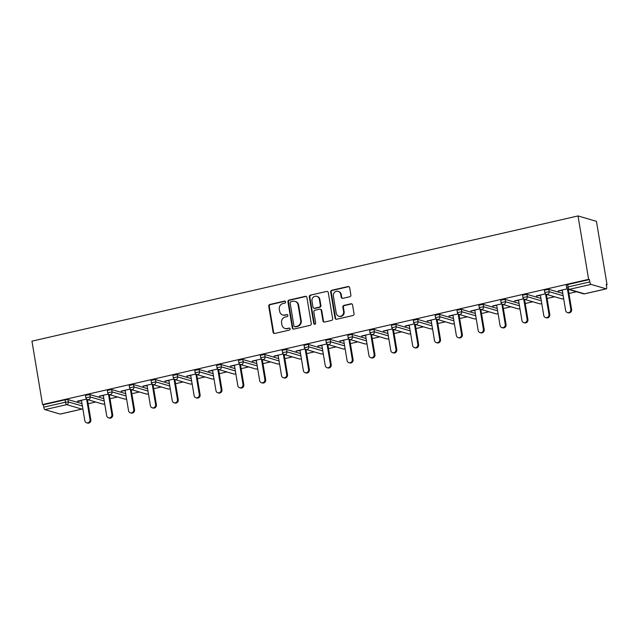 <?xml version="1.0" encoding="UTF-8"?>
<svg xmlns="http://www.w3.org/2000/svg" width="639" height="639" viewBox="0 0 639 639"><rect width="100%" height="100%" fill="white"/><g stroke="black" fill="none" stroke-linecap="round" stroke-linejoin="round"><path stroke-width="0.96" d="M285.617 301.896A1.046 0.974 -73.7 0 0 284.483 301.105L269.874 304.452A1.494 1.39 -73.7 0 0 268.739 306.217L273.109 332.336A1.494 1.39 -73.7 0 0 274.73 333.47L289.339 330.115A1.046 0.974 -73.7 0 0 289.459 328.103A1.046 0.974 -73.7 0 0 288.996 328.087L287.111 328.518A4.777 4.441 -73.7 0 1 281.935 324.884L281.567 322.711A4.777 4.441 -73.7 0 1 285.194 317.056L287.079 316.624A1.046 0.974 -73.7 0 0 287.207 314.612A1.046 0.974 -73.7 0 0 286.743 314.596L284.85 315.027A4.777 4.441 -73.7 0 1 279.674 311.393L279.307 309.22A4.777 4.441 -73.7 0 1 282.933 303.565L284.826 303.134A1.046 0.974 -73.7 0 0 285.617 301.896M285.202 301.241A1.046 0.974 -73.7 0 0 285.018 301.265L270.409 304.611A1.494 1.39 -73.7 0 0 269.275 306.377L273.652 332.488A1.494 1.39 -73.7 0 0 274.347 333.502M289.723 328.222A1.046 0.974 -73.7 0 0 289.539 328.246L287.111 328.518M287.462 314.731A1.046 0.974 -73.7 0 0 287.278 314.755L284.85 315.027M349.757 296.752A1.494 1.39 -73.7 0 0 350.891 294.986L349.661 287.662A1.494 1.39 -73.7 0 0 348.047 286.528L331.817 290.25A1.494 1.39 -73.7 0 0 330.69 292.015L335.06 318.126A1.494 1.39 -73.7 0 0 336.673 319.26L352.904 315.538A1.494 1.39 -73.7 0 0 354.03 313.773L352.552 304.923A1.494 1.39 -73.7 0 0 350.931 303.789L343.99 305.386A1.494 1.39 -73.7 0 0 342.855 307.151L343.59 311.536A3.994 3.714 -73.7 0 1 338.79 316.209A3.994 3.714 -73.7 0 1 336.234 313.222L333.358 296.033A3.994 3.714 -73.7 0 1 338.159 291.36A3.994 3.714 -73.7 0 1 340.715 294.347L341.194 297.215A1.494 1.39 -73.7 0 0 342.816 298.349L349.757 296.752M588.623 279.339L42.557 404.567L31.95 341.162L578.015 215.934L588.623 279.339L589.43 279.57L567.72 284.555L568.111 286.919L589.829 281.935L589.43 279.57M306.896 297.47A1.494 1.39 -73.7 0 0 305.282 296.336L289.052 300.058A1.494 1.39 -73.7 0 0 287.925 301.824L292.295 327.935A1.494 1.39 -73.7 0 0 293.908 329.069L310.139 325.347A1.494 1.39 -73.7 0 0 311.265 323.582L306.896 297.47M310.434 295.154L326.665 291.432A1.494 1.39 -73.7 0 1 328.278 292.566L332.647 318.677A1.494 1.39 -73.7 0 1 331.521 320.443L324.572 322.04A1.494 1.39 -73.7 0 1 322.959 320.898L321.185 310.314A1.494 1.39 -73.7 0 0 319.564 309.18L314.963 310.234A1.494 1.39 -73.7 0 0 313.829 312L315.674 323.022A1.046 0.974 -73.7 0 1 314.42 324.245A1.046 0.974 -73.7 0 1 313.749 323.462L309.308 296.919A1.494 1.39 -73.7 0 1 310.434 295.154L326.665 291.432M606.315 284.906L607.05 284.738L596.443 221.334L578.015 215.934M44.938 409.623L60.138 414.072L81.856 409.096L66.656 404.639L44.938 409.623A2.284 0.743 -102.9 0 1 43.764 407.163L65.474 402.187L65.082 399.822L43.364 404.799L43.764 407.163M576.482 291.743L568.934 293.477M554.628 296.76L547.08 298.485M532.774 301.768L525.226 303.501M510.92 306.784L503.372 308.509M489.067 311.792L481.518 313.525M467.213 316.8L459.665 318.534M445.359 321.816L437.811 323.55M423.505 326.825L415.957 328.558M401.651 331.841L394.103 333.566M379.798 336.849L372.249 338.582M357.944 341.865L350.396 343.59M336.09 346.873L328.542 348.606M314.236 351.889L306.688 353.615M292.382 356.897L284.834 358.631M270.529 361.906L262.98 363.639M248.675 366.922L241.127 368.655M226.821 371.93L219.273 373.663M204.967 376.946L197.419 378.671M183.113 381.954L175.565 383.688M161.26 386.97L153.711 388.696M139.406 391.979L131.858 393.712M117.552 396.995L110.004 398.72M95.698 402.003L88.15 403.736M606.203 288.844L591.003 284.387L569.285 289.371L584.493 293.82L606.203 288.844A2.284 0.743 77.1 0 0 606.347 288.852A2.284 0.743 77.1 0 0 606.643 286.863L606.243 284.499L607.05 284.738M78.094 401.02L78.166 401.42L77.359 401.188L86.577 399.071M78.166 401.42L81.488 400.661M566.665 287.526A2.284 2.284 0 0 0 568.279 289.339A2.284 2.125 106.3 0 0 569.285 289.371A2.284 0.743 77.1 0 1 568.111 286.919L566.665 287.526L566.274 285.162L567.72 284.555M42.557 404.567L43.364 404.799M65.082 399.822L67.99 399.575L81.992 403.68M548.773 289.315L549.165 291.68L544.811 292.542L544.42 290.178L548.773 289.315L562.775 293.421M526.919 294.331L527.311 296.696L522.958 297.55L522.566 295.186L526.919 294.331L540.921 298.429M505.066 299.34L505.457 301.704L501.104 302.567L500.712 300.202L505.066 299.34L519.068 303.445M483.212 304.356L483.603 306.72L479.25 307.575L478.859 305.21L483.212 304.356L497.214 308.453M461.358 309.364L461.749 311.728L457.396 312.591L457.005 310.227L461.358 309.364L475.36 313.469M439.504 314.38L439.896 316.744L435.542 317.599L435.151 315.235L439.504 314.38L453.506 318.478M417.65 319.388L418.042 321.752L413.689 322.615L413.297 320.251L417.65 319.388L431.652 323.494M395.797 324.404L396.188 326.769L391.835 327.623L391.443 325.259L395.797 324.404L409.799 328.502M373.943 329.412L374.334 331.777L369.981 332.631L369.59 330.267L373.943 329.412L387.945 333.518M352.089 334.421L352.48 336.785L348.127 337.648L347.736 335.283L352.089 334.421L366.091 338.526M330.235 339.437L330.627 341.801L326.273 342.656L325.882 340.291L330.235 339.437L344.237 343.534M308.381 344.445L308.773 346.809L304.42 347.672L304.028 345.308L308.381 344.445L322.383 348.551M286.528 349.461L286.919 351.825L282.566 352.68L282.174 350.316L286.528 349.461L300.53 353.559M264.674 354.469L265.065 356.834L260.712 357.696L260.321 355.332L264.674 354.469L278.676 358.575M242.82 359.485L243.211 361.85L238.858 362.704L238.467 360.34L242.82 359.485L256.822 363.583M220.966 364.494L221.358 366.858L217.004 367.721L216.613 365.356L220.966 364.494L234.968 368.599M199.112 369.51L199.504 371.874L195.151 372.729L194.759 370.364L199.112 369.51L213.114 373.607M177.259 374.518L177.65 376.882L173.297 377.737L172.905 375.373L177.259 374.518L191.261 378.623M155.405 379.526L155.796 381.89L151.443 382.753L151.052 380.389L155.405 379.526L169.407 383.632M133.551 384.542L133.942 386.907L129.589 387.761L129.198 385.397L133.551 384.542L147.553 388.64M111.697 389.55L112.089 391.915L107.735 392.777L107.344 390.413L111.697 389.55L125.699 393.656M89.843 394.567L90.235 396.931L85.882 397.785L85.49 395.421L89.843 394.567L103.845 398.664M108.43 394.063L99.213 396.172L103.342 395.653M130.284 389.047L121.067 391.164L125.196 390.637M152.138 384.039L142.92 386.156L147.05 385.629M173.992 379.023L164.774 381.14L168.904 380.612M195.846 374.015L186.628 376.131L190.757 375.604M217.699 369.007L208.482 371.115L212.611 370.588M239.553 363.99L230.336 366.107L234.465 365.58M261.407 358.982L252.189 361.091L256.319 360.564M283.261 353.966L274.043 356.083L278.173 355.556M305.115 348.958L295.897 351.067L300.026 350.539M326.968 343.942L317.751 346.058L321.88 345.531M348.822 338.934L339.605 341.05L343.734 340.523M370.676 333.917L361.458 336.034L365.588 335.507M387.37 330.091L390.796 350.563A2.812 2.612 -73.7 0 0 392.602 352.664A2.812 2.612 -73.7 0 0 395.98 349.373L392.562 328.941L383.312 331.026L387.442 330.499M414.384 323.901L405.166 326.01L409.295 325.483M436.237 318.885L427.02 321.002L431.149 320.474M458.083 313.877L448.874 315.986L453.003 315.458M479.937 308.861L470.727 310.977L474.857 310.45M501.791 303.852L492.581 305.961L496.711 305.434M523.645 298.836L514.435 300.953L518.564 300.426M545.498 293.828L536.289 295.945L540.418 295.418M567.352 288.812L558.143 290.929L562.272 290.402M589.829 281.935A2.284 0.743 77.1 0 0 591.003 284.387M100.019 396.412L99.948 396.004M121.873 391.403L121.801 390.996M143.727 386.387L143.655 385.98M165.581 381.379L165.509 380.972M187.435 376.363L187.363 375.956M209.288 371.355L209.217 370.947M231.142 366.339L231.07 365.939M252.996 361.331L252.924 360.923M274.85 356.314L274.778 355.915M296.704 351.306L296.632 350.899M318.557 346.298L318.486 345.891M340.411 341.282L340.339 340.875M362.265 336.274L362.193 335.866M384.119 331.258L384.047 330.85M405.973 326.249L405.901 325.842M427.826 321.233L427.755 320.834M449.68 316.225L449.608 315.818M471.534 311.209L471.462 310.81M493.388 306.201L493.316 305.793M515.242 301.185L515.17 300.785M537.087 296.176L537.024 295.769M558.941 291.168L558.877 290.761M282.734 314.971L283.269 315.131A4.777 4.441 -73.7 0 0 285.385 315.187M284.986 328.462L285.529 328.622A4.777 4.441 -73.7 0 0 287.646 328.678M306.201 296.464A1.494 1.39 -73.7 0 0 305.817 296.488L289.595 300.21A1.494 1.39 -73.7 0 0 288.461 301.975L292.83 328.095A1.494 1.39 -73.7 0 0 293.525 329.101M290.905 301.736A1.046 0.974 -73.7 0 0 290.114 302.974L293.948 325.898A1.046 0.974 -73.7 0 0 295.082 326.689L297.079 326.233A4.777 4.441 -73.7 0 0 300.697 320.586L298.078 304.915A4.777 4.441 -73.7 0 0 292.902 301.281L290.905 301.736M294.619 326.681L295.154 326.833A1.046 0.974 -73.7 0 0 295.617 326.849L295.082 326.689M295.018 301.344L295.561 301.496A4.777 4.441 -73.7 0 1 298.613 305.075L301.241 320.738A4.777 4.441 -73.7 0 1 297.614 326.393L295.617 326.849M320.227 309.196L320.77 309.356A1.494 1.39 -73.7 0 1 321.721 310.466L323.494 321.058A1.494 1.39 -73.7 0 0 324.189 322.064M310.977 295.306A1.494 1.39 -73.7 0 0 309.843 297.079L314.284 323.622A1.046 0.974 -73.7 0 0 314.7 324.285M319.348 299.324A3.994 3.714 -73.7 0 0 316.792 296.336A3.994 3.714 -73.7 0 0 311.992 301.009L313.006 307.063A1.494 1.39 -73.7 0 0 314.62 308.198L319.228 307.143A1.494 1.39 -73.7 0 0 320.363 305.378L319.348 299.324L319.883 299.483A3.994 3.714 -73.7 0 0 317.327 296.488L316.792 296.336M313.957 308.182L314.492 308.341A1.494 1.39 -73.7 0 0 315.155 308.357L314.62 308.198M319.883 299.483L320.898 305.538A1.494 1.39 -73.7 0 1 319.764 307.303L315.155 308.357M338.159 291.36L338.694 291.52A3.994 3.714 -73.7 0 1 341.25 294.507L341.729 297.367A1.494 1.39 -73.7 0 0 342.424 298.381M338.79 316.209L339.333 316.369A3.994 3.714 -73.7 0 0 344.133 311.696L343.59 311.536M351.857 303.916A1.494 1.39 -73.7 0 0 351.474 303.948L344.525 305.538A1.494 1.39 -73.7 0 0 343.399 307.303L344.133 311.696M348.966 286.655A1.494 1.39 -73.7 0 0 348.582 286.687L332.36 290.41A1.494 1.39 -73.7 0 0 331.226 292.175L335.595 318.286A1.494 1.39 -73.7 0 0 336.29 319.292M90.027 419.535L90.834 419.775A2.812 2.612 106.3 0 1 87.447 423.066L86.648 422.826A2.812 2.612 -73.7 0 0 90.027 419.535L86.608 399.103M81.417 400.254L84.843 420.726A2.812 2.612 -73.7 0 0 86.648 422.826M90.834 419.775L87.455 399.591M111.881 414.527L112.688 414.759A2.812 2.612 106.3 0 1 109.301 418.058L108.502 417.818A2.812 2.612 -73.7 0 0 111.881 414.527L108.462 394.095M103.27 395.245L106.697 415.709A2.812 2.612 -73.7 0 0 108.502 417.818M112.688 414.759L109.309 394.575M133.735 409.511L134.541 409.751A2.812 2.612 106.3 0 1 131.155 413.042L130.356 412.81A2.812 2.612 -73.7 0 0 133.735 409.511L130.316 389.079M125.124 390.229L128.551 410.701A2.812 2.612 -73.7 0 0 130.356 412.81M134.541 409.751L131.163 389.566M155.589 404.503L156.395 404.735A2.812 2.612 106.3 0 1 153.009 408.033L152.21 407.794A2.812 2.612 -73.7 0 0 155.589 404.503L152.17 384.071M146.978 385.221L150.405 405.693A2.812 2.612 -73.7 0 0 152.21 407.794M156.395 404.735L153.017 384.55M177.442 399.487L178.249 399.726A2.812 2.612 106.3 0 1 174.862 403.017L174.064 402.786A2.812 2.612 -73.7 0 0 177.442 399.487L174.024 379.063M168.832 380.205L172.258 400.677A2.812 2.612 -73.7 0 0 174.064 402.786M178.249 399.726L174.87 379.542M199.296 394.479L200.103 394.71A2.812 2.612 106.3 0 1 196.716 398.009L195.917 397.77A2.812 2.612 -73.7 0 0 199.296 394.479L195.877 374.047M190.686 375.197L194.112 395.669A2.812 2.612 -73.7 0 0 195.917 397.77M200.103 394.71L196.724 374.534M221.15 389.463L221.957 389.702A2.812 2.612 106.3 0 1 218.57 392.993L217.771 392.761A2.812 2.612 -73.7 0 0 221.15 389.463L217.731 369.038M212.539 370.189L215.966 390.653A2.812 2.612 -73.7 0 0 217.771 392.761M221.957 389.702L218.578 369.518M243.004 384.454L243.81 384.686A2.812 2.612 106.3 0 1 240.424 387.985L239.625 387.745A2.812 2.612 -73.7 0 0 243.004 384.454L239.585 364.022M234.393 365.173L237.82 385.644A2.812 2.612 -73.7 0 0 239.625 387.745M243.81 384.686L240.432 364.51M264.858 379.438L265.664 379.678A2.812 2.612 106.3 0 1 262.278 382.969L261.479 382.737A2.812 2.612 -73.7 0 0 264.858 379.438L261.439 359.014M256.247 360.164L259.674 380.628A2.812 2.612 -73.7 0 0 261.479 382.737M265.664 379.678L262.286 359.493M286.711 374.43L287.518 374.67A2.812 2.612 106.3 0 1 284.131 377.961L283.333 377.721A2.812 2.612 -73.7 0 0 286.711 374.43L283.293 353.998M278.101 355.148L281.527 375.62A2.812 2.612 -73.7 0 0 283.333 377.721M287.518 374.67L284.139 354.485M308.565 369.422L309.372 369.654A2.812 2.612 106.3 0 1 305.985 372.952L305.186 372.713A2.812 2.612 -73.7 0 0 308.565 369.422L305.146 348.99M299.955 350.14L303.381 370.604A2.812 2.612 -73.7 0 0 305.186 372.713M309.372 369.654L305.993 349.469M330.419 364.406L331.226 364.645A2.812 2.612 106.3 0 1 327.839 367.936L327.04 367.705A2.812 2.612 -73.7 0 0 330.419 364.406L327 343.974M321.808 345.124L325.235 365.596A2.812 2.612 -73.7 0 0 327.04 367.705M331.226 364.645L327.847 344.461M352.273 359.398L353.079 359.629A2.812 2.612 106.3 0 1 349.693 362.928L348.894 362.688A2.812 2.612 -73.7 0 0 352.273 359.398L348.854 338.966M343.662 340.116L347.089 360.588A2.812 2.612 -73.7 0 0 348.894 362.688M353.079 359.629L349.701 339.445M374.127 354.381L374.933 354.621A2.812 2.612 106.3 0 1 371.547 357.912L370.748 357.68A2.812 2.612 -73.7 0 0 374.127 354.381L370.708 333.957M365.516 335.1L368.943 355.572A2.812 2.612 -73.7 0 0 370.748 357.68M374.933 354.621L371.555 334.437M395.98 349.373L396.787 349.605A2.812 2.612 106.3 0 1 393.4 352.904L392.602 352.664M396.787 349.605L393.408 329.428M417.834 344.357L418.641 344.597A2.812 2.612 106.3 0 1 415.254 347.888L414.455 347.656A2.812 2.612 -73.7 0 0 417.834 344.357L414.415 323.933M409.224 325.083L412.65 345.547A2.812 2.612 -73.7 0 0 414.455 347.656M418.641 344.597L415.262 324.412M439.688 339.349L440.495 339.581A2.812 2.612 106.3 0 1 437.108 342.879L436.309 342.64A2.812 2.612 -73.7 0 0 439.688 339.349L436.269 318.917M431.077 320.067L434.504 340.539A2.812 2.612 -73.7 0 0 436.309 342.64M440.495 339.581L437.116 319.404M461.542 334.333L462.348 334.572A2.812 2.612 106.3 0 1 458.962 337.863L458.163 337.632A2.812 2.612 -73.7 0 0 461.542 334.333L458.123 313.909M452.931 315.059L456.358 335.523A2.812 2.612 -73.7 0 0 458.163 337.632M462.348 334.572L458.97 314.388M483.396 329.325L484.202 329.564A2.812 2.612 106.3 0 1 480.816 332.855L480.017 332.615A2.812 2.612 -73.7 0 0 483.396 329.325L479.977 308.893M474.785 310.043L478.212 330.515A2.812 2.612 -73.7 0 0 480.017 332.615M484.202 329.564L480.824 309.38M505.249 324.316L506.056 324.548A2.812 2.612 106.3 0 1 502.669 327.847L501.871 327.607A2.812 2.612 -73.7 0 0 505.249 324.316L501.831 303.884M496.639 305.035L500.065 325.499A2.812 2.612 -73.7 0 0 501.871 327.607M506.056 324.548L502.677 304.364M527.103 319.3L527.91 319.54A2.812 2.612 106.3 0 1 524.523 322.831L523.724 322.599A2.812 2.612 -73.7 0 0 527.103 319.3L523.684 298.868M518.493 300.018L521.919 320.49A2.812 2.612 -73.7 0 0 523.724 322.599M527.91 319.54L524.531 299.356M548.957 314.292L549.764 314.524A2.812 2.612 106.3 0 1 546.377 317.823L545.578 317.583A2.812 2.612 -73.7 0 0 548.957 314.292L545.538 293.86M540.346 295.01L543.773 315.482A2.812 2.612 -73.7 0 0 545.578 317.583M549.764 314.524L546.385 294.339M570.811 309.276L571.617 309.516A2.812 2.612 106.3 0 1 568.231 312.806L567.432 312.575A2.812 2.612 -73.7 0 0 570.811 309.276L567.392 288.852M562.2 289.994L565.627 310.466A2.812 2.612 -73.7 0 0 567.432 312.575M571.617 309.516L568.239 289.331M285.018 301.265L284.483 301.105M289.539 328.246L288.996 328.087M287.278 314.755L286.743 314.596M82.143 409.008A2.284 0.743 -102.9 0 1 81.992 409.096A2.284 0.743 -102.9 0 1 81.856 409.096A2.284 2.125 -73.7 0 0 82.814 408.593M67.99 399.575L68.381 401.939A2.284 2.125 -73.7 0 1 66.656 404.639A2.284 0.743 -102.9 0 1 65.474 402.187L68.381 401.939L82.391 406.045M568.279 289.339L583.479 293.796A2.284 2.125 106.3 0 0 584.493 293.82A2.284 0.743 77.1 0 0 584.629 293.828A2.284 0.743 77.1 0 0 584.749 293.764M104.245 401.028L90.235 396.931A2.284 2.125 -73.7 0 1 88.509 399.631A2.284 2.125 106.3 0 1 87.495 399.599L102.695 404.056A2.284 2.284 0 0 0 104.692 403.704M104.668 403.584A2.284 2.125 -73.7 0 1 103.71 404.08A2.284 2.125 106.3 0 1 102.695 404.056M107.735 392.777A2.284 2.284 0 0 0 109.349 394.59A2.284 2.125 106.3 0 0 110.363 394.614A2.284 2.125 -73.7 0 0 112.089 391.915L126.099 396.02M129.589 387.761A2.284 2.284 0 0 0 131.203 389.574A2.284 2.125 106.3 0 0 132.217 389.606A2.284 2.125 -73.7 0 0 133.942 386.907L147.952 391.012M151.443 382.753A2.284 2.284 0 0 0 153.056 384.566A2.284 2.125 106.3 0 0 154.071 384.59A2.284 2.125 -73.7 0 0 155.796 381.89L169.806 385.996M173.297 377.737A2.284 2.284 0 0 0 174.91 379.55A2.284 2.125 106.3 0 0 175.925 379.582A2.284 2.125 -73.7 0 0 177.65 376.882L191.66 380.988M195.151 372.729A2.284 2.284 0 0 0 196.764 374.542A2.284 2.125 106.3 0 0 197.778 374.566A2.284 2.125 -73.7 0 0 199.504 371.874L213.514 375.972M217.004 367.721A2.284 2.284 0 0 0 218.618 369.526A2.284 2.125 106.3 0 0 219.632 369.558A2.284 2.125 -73.7 0 0 221.358 366.858L235.368 370.963M238.858 362.704A2.284 2.284 0 0 0 240.472 364.518A2.284 2.125 106.3 0 0 241.486 364.549A2.284 2.125 -73.7 0 0 243.211 361.85L257.221 365.947M260.712 357.696A2.284 2.284 0 0 0 262.325 359.509A2.284 2.125 106.3 0 0 263.34 359.533A2.284 2.125 -73.7 0 0 265.065 356.834L279.075 360.939M282.566 352.68A2.284 2.284 0 0 0 284.179 354.493A2.284 2.125 106.3 0 0 285.194 354.525A2.284 2.125 -73.7 0 0 286.919 351.825L300.929 355.923M304.42 347.672A2.284 2.284 0 0 0 306.033 349.485A2.284 2.125 106.3 0 0 307.039 349.509A2.284 2.125 -73.7 0 0 308.773 346.809L322.783 350.915M326.273 342.656A2.284 2.284 0 0 0 327.887 344.469A2.284 2.125 106.3 0 0 328.893 344.501A2.284 2.125 -73.7 0 0 330.627 341.801L344.637 345.907M348.127 337.648A2.284 2.284 0 0 0 349.741 339.461A2.284 2.125 106.3 0 0 350.747 339.485A2.284 2.125 -73.7 0 0 352.48 336.785L366.49 340.891M369.981 332.631A2.284 2.284 0 0 0 371.594 334.445A2.284 2.125 106.3 0 0 372.601 334.477A2.284 2.125 -73.7 0 0 374.334 331.777L388.344 335.882M391.835 327.623A2.284 2.284 0 0 0 393.448 329.436A2.284 2.125 106.3 0 0 394.455 329.46A2.284 2.125 -73.7 0 0 396.188 326.769L410.198 330.866M413.689 322.615A2.284 2.284 0 0 0 415.302 324.42A2.284 2.125 106.3 0 0 416.309 324.452A2.284 2.125 -73.7 0 0 418.042 321.752L432.052 325.858M435.542 317.599A2.284 2.284 0 0 0 437.156 319.412A2.284 2.125 106.3 0 0 438.162 319.444A2.284 2.125 -73.7 0 0 439.896 316.744L453.906 320.842M457.396 312.591A2.284 2.284 0 0 0 459.01 314.404A2.284 2.125 106.3 0 0 460.016 314.428A2.284 2.125 -73.7 0 0 461.749 311.728L475.759 315.834M479.25 307.575A2.284 2.284 0 0 0 480.863 309.388A2.284 2.125 106.3 0 0 481.87 309.42A2.284 2.125 -73.7 0 0 483.603 306.72L497.613 310.818M501.104 302.567A2.284 2.284 0 0 0 502.717 304.38A2.284 2.125 106.3 0 0 503.724 304.404A2.284 2.125 -73.7 0 0 505.457 301.704L519.467 305.809M522.958 297.55A2.284 2.284 0 0 0 524.571 299.364A2.284 2.125 106.3 0 0 525.577 299.395A2.284 2.125 -73.7 0 0 527.311 296.696L541.313 300.801M544.811 292.542A2.284 2.284 0 0 0 546.425 294.355A2.284 2.125 106.3 0 0 547.431 294.379A2.284 2.125 -73.7 0 0 549.165 291.68L563.167 295.785M126.522 398.568A2.284 2.125 -73.7 0 1 125.563 399.071A2.284 2.125 106.3 0 1 124.549 399.04A2.284 2.284 0 0 0 126.546 398.688M148.376 393.56A2.284 2.125 -73.7 0 1 147.417 394.055A2.284 2.125 106.3 0 1 146.403 394.031A2.284 2.284 0 0 0 148.392 393.68M170.23 388.544A2.284 2.125 -73.7 0 1 169.271 389.047A2.284 2.125 106.3 0 1 168.257 389.015A2.284 2.284 0 0 0 170.246 388.664M192.083 383.536A2.284 2.125 -73.7 0 1 191.125 384.031A2.284 2.125 106.3 0 1 190.11 384.007A2.284 2.284 0 0 0 192.099 383.656M213.937 378.52A2.284 2.125 -73.7 0 1 212.979 379.023A2.284 2.125 106.3 0 1 211.964 378.991A2.284 2.284 0 0 0 213.953 378.647M235.791 373.511A2.284 2.125 -73.7 0 1 234.832 374.015A2.284 2.125 106.3 0 1 233.818 373.983A2.284 2.284 0 0 0 235.807 373.631M257.645 368.495A2.284 2.125 -73.7 0 1 256.686 368.999A2.284 2.125 106.3 0 1 255.672 368.975A2.284 2.284 0 0 0 257.661 368.623M279.499 363.487A2.284 2.125 -73.7 0 1 278.54 363.99A2.284 2.125 106.3 0 1 277.526 363.958A2.284 2.284 0 0 0 279.515 363.607M301.352 358.479A2.284 2.125 -73.7 0 1 300.394 358.974A2.284 2.125 106.3 0 1 299.379 358.95A2.284 2.284 0 0 0 301.368 358.599M323.206 353.463A2.284 2.125 -73.7 0 1 322.248 353.966A2.284 2.125 106.3 0 1 321.233 353.934A2.284 2.284 0 0 0 323.222 353.583M345.06 348.455A2.284 2.125 -73.7 0 1 344.101 348.95A2.284 2.125 106.3 0 1 343.087 348.926A2.284 2.284 0 0 0 345.076 348.574M366.914 343.439A2.284 2.125 -73.7 0 1 365.955 343.942A2.284 2.125 106.3 0 1 364.941 343.91A2.284 2.284 0 0 0 366.93 343.558M388.768 338.43A2.284 2.125 -73.7 0 1 387.809 338.926A2.284 2.125 106.3 0 1 386.795 338.902A2.284 2.284 0 0 0 388.784 338.55M410.621 333.414A2.284 2.125 -73.7 0 1 409.663 333.917A2.284 2.125 106.3 0 1 408.648 333.885A2.284 2.284 0 0 0 410.637 333.542M432.475 328.406A2.284 2.125 -73.7 0 1 431.517 328.909A2.284 2.125 106.3 0 1 430.502 328.877A2.284 2.284 0 0 0 432.491 328.526M454.329 323.39A2.284 2.125 -73.7 0 1 453.37 323.893A2.284 2.125 106.3 0 1 452.356 323.869A2.284 2.284 0 0 0 454.345 323.518M476.183 318.382A2.284 2.125 -73.7 0 1 475.224 318.885A2.284 2.125 106.3 0 1 474.21 318.853A2.284 2.284 0 0 0 476.199 318.502M498.037 313.374A2.284 2.125 -73.7 0 1 497.078 313.869A2.284 2.125 106.3 0 1 496.064 313.845A2.284 2.284 0 0 0 498.053 313.493M519.89 308.357A2.284 2.125 -73.7 0 1 518.932 308.861A2.284 2.125 106.3 0 1 517.917 308.829A2.284 2.284 0 0 0 519.906 308.477M541.744 303.349A2.284 2.125 -73.7 0 1 540.786 303.844A2.284 2.125 106.3 0 1 539.771 303.821A2.284 2.284 0 0 0 541.76 303.469M563.598 298.333A2.284 2.125 -73.7 0 1 562.639 298.836A2.284 2.125 106.3 0 1 561.625 298.804A2.284 2.284 0 0 0 563.614 298.453M273.652 332.488L273.109 332.336M269.275 306.377L268.739 306.217M270.409 304.611L269.874 304.452M292.83 328.095L292.295 327.935M288.461 301.975L287.925 301.824M289.595 300.21L289.052 300.058M305.817 296.488L305.282 296.336M297.614 326.393L297.079 326.233M301.241 320.738L300.697 320.586M298.613 305.075L298.078 304.915M323.494 321.058L322.959 320.898M321.721 310.466L321.185 310.314M314.284 323.622L313.749 323.462M309.843 297.079L309.308 296.919M319.764 307.303L319.228 307.143M320.898 305.538L320.363 305.378M341.729 297.367L341.194 297.215M341.25 294.507L340.715 294.347M343.399 307.303L342.855 307.151M344.525 305.538L343.99 305.386M351.474 303.948L350.931 303.789M335.595 318.286L335.06 318.126M331.226 292.175L330.69 292.015M332.36 290.41L331.817 290.25M348.582 286.687L348.047 286.528M60.282 414.08L81.992 409.096A2.284 2.284 0 0 0 82.838 408.712M583.479 293.796A2.284 2.284 0 0 0 584.629 293.828L606.347 288.852M85.882 397.785A2.284 2.284 0 0 0 87.495 399.599M109.349 394.59L124.549 399.04M131.203 389.574L146.403 394.031M153.056 384.566L168.257 389.015M174.91 379.55L190.11 384.007M196.764 374.542L211.964 378.991M218.618 369.526L233.818 373.983M240.472 364.518L255.672 368.975M262.325 359.509L277.526 363.958M284.179 354.493L299.379 358.95M306.033 349.485L321.233 353.934M327.887 344.469L343.087 348.926M349.741 339.461L364.941 343.91M371.594 334.445L386.795 338.902M393.448 329.436L408.648 333.885M415.302 324.42L430.502 328.877M437.156 319.412L452.356 323.869M459.01 314.404L474.21 318.853M480.863 309.388L496.064 313.845M502.717 304.38L517.917 308.829M524.571 299.364L539.771 303.821M546.425 294.355L561.625 298.804"/></g></svg>
